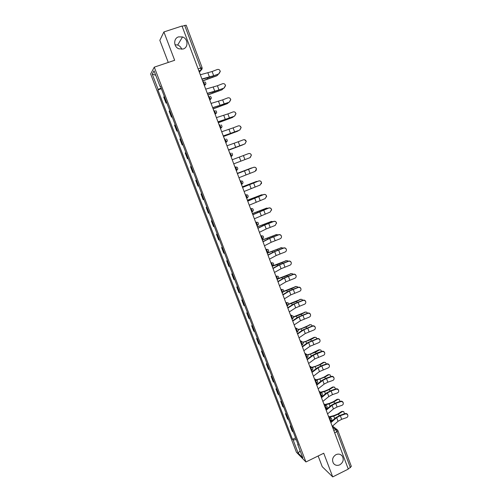 <?xml version="1.0" encoding="UTF-8"?>
<svg xmlns="http://www.w3.org/2000/svg" width="502" height="502" viewBox="0 0 502 502"><rect width="100%" height="100%" fill="white"/><g stroke="black" fill="none" stroke-linecap="round" stroke-linejoin="round"><path stroke-width="0.75" d="M335.982 454.661C338.499 453.607 340.588 454.065 342.245 456.029C344.071 459.531 343.261 462.455 339.81 464.808C337.256 465.887 335.141 465.41 333.472 463.377C331.722 459.882 332.556 456.977 335.982 454.661M175.01 44.741L177.664 45.042C179.678 45.814 181.034 47.232 181.743 49.296M178.574 36.878L182.521 36.947C188.118 38.648 188.576 47.495 183.148 49.014L178.831 48.813C173.485 46.855 173.303 38.328 178.574 36.878M318.149 455.973L322.234 466.697L332.719 476.9L348.281 469.106L182.025 26.016L163.903 31.94L159.831 40.311L168.264 62.443M154.277 67.155L150.631 73.989L296.425 452.252L305.944 461.965L154.277 67.155L174.658 60.284L163.903 31.94M332.719 476.9L323.74 453.231L305.944 461.965M351.231 466.239L350.358 467.6L336.911 431.714L335.669 429.612L332.55 427.171M348.137 468.717L350.358 467.6M182.094 26.211L186.198 25.194L202.13 67.751L200.662 68.027L184.68 25.364M164.323 96.447L163.759 97.118L166.055 103.086L166.626 102.439M166.777 102.835L166.055 103.086M169.764 110.597L169.174 111.199L171.458 117.129L172.054 116.558M172.173 116.872L171.458 117.129M175.173 124.665L174.558 125.193L176.823 131.091L177.451 130.589M177.539 130.827L176.823 131.091M180.544 138.652L179.911 139.104L182.163 144.965L182.81 144.545M182.872 144.708L182.163 144.965M185.891 152.552L185.225 152.941L187.466 158.77L188.143 158.412M188.175 158.506L187.466 158.77M191.206 166.375L190.515 166.689L192.743 172.487L193.446 172.205L192.743 172.487M196.489 180.124L195.774 180.369L197.989 186.129L198.71 185.909M196.477 180.099L195.774 180.369M201.741 193.785L201.001 193.96L203.203 199.689L203.95 199.545M201.704 193.69L201.001 193.96M206.962 207.37L206.203 207.477L208.393 213.174L209.165 213.093M206.899 207.207L206.203 207.477M212.151 220.88L211.367 220.918L213.545 226.584L214.341 226.571M212.064 220.642L211.367 220.918M217.316 234.308L216.506 234.283L218.671 239.912L219.493 239.969M217.203 234.007L216.506 234.283M222.449 247.662L221.62 247.568L223.773 253.171L224.614 253.29M222.304 247.291L221.62 247.568M227.55 260.94L226.697 260.783L228.843 266.349L229.703 266.537M227.387 260.5L226.697 260.783M232.627 274.142L231.755 273.916L233.882 279.457L234.767 279.702M232.432 273.634L231.755 273.916M237.672 287.269L236.775 286.981L238.896 292.49L239.799 292.798M237.452 286.698L236.775 286.981M242.692 300.322L241.769 299.97L243.878 305.448L244.807 305.825M242.447 299.688L241.769 299.97M247.681 313.298L246.739 312.89L248.829 318.331L249.783 318.77M247.411 312.602L246.739 312.89M252.644 326.206L251.678 325.735L253.761 331.151L254.734 331.646M252.349 325.447L251.678 325.735M257.576 339.045L256.591 338.511L258.662 343.889L259.653 344.447M257.256 338.216L256.591 338.511M262.483 351.802L261.473 351.212L263.531 356.564L264.548 357.186M262.138 350.917L261.473 351.212M267.359 364.496L266.336 363.843L268.382 369.165L269.417 369.842M266.995 363.548L266.336 363.843M272.209 377.115L271.162 376.406L273.201 381.702L274.255 382.436M271.82 376.105L271.162 376.406M277.035 389.671L275.968 388.899L277.995 394.164L279.068 394.961M276.621 388.598L275.968 388.899M281.835 402.152L280.75 401.324L282.758 406.557L283.856 407.411M281.396 401.023L280.75 401.324M286.604 414.564L285.5 413.679L287.502 418.888L288.619 419.797M286.146 413.372L285.5 413.679M291.348 426.907L290.225 425.972L292.214 431.149L293.35 432.109M290.871 425.665L290.225 425.972M161.111 88.088L158.155 89.5L152.238 74.139L154.039 70.838L160.082 86.551L160.496 86.482M297.956 444.094L297.68 444.439L298.332 445.079L160.358 86.131L160.082 86.551M297.68 444.439L302.825 457.824L298.182 453.099L293.124 439.965L296.236 439.62M158.155 89.5L157.892 89.902L292.503 439.357L293.124 439.965M161.349 88.71L157.892 89.902M295.565 437.882L292.503 439.357M152.238 74.139L155.727 75.237M300.133 450.809L298.182 453.099M218.834 73.719L220.209 71.309C219.776 69.759 218.797 69.157 217.272 69.514L212.114 71.522L213.683 75.72L218.935 73.838L208.713 77.515L201.986 79.216M219.813 70.305L220.303 71.435L218.935 73.838M201.911 79.015L213.683 75.72M200.317 74.767L212.114 71.522M217.366 75.457L218.433 74.032M202.645 80.966L216.745 75.821M217.303 75.476L202.588 80.822M224.105 87.919L225.473 85.484C225.028 83.966 224.055 83.382 222.555 83.74L217.41 85.735L218.966 89.908L224.193 88.013L214.021 91.709L207.357 93.529M225.009 84.418L225.561 85.585L224.193 88.013M207.295 93.366L218.966 89.908M205.713 89.143L217.41 85.735M229.345 102.031L230.707 99.578C230.249 98.091 229.282 97.526 227.808 97.877L222.675 99.86L224.218 104.008L229.427 102.107L212.697 107.761M230.129 98.417L230.788 99.653L229.427 102.107M212.647 107.629L224.218 104.008M211.072 103.431L222.675 99.86M207.853 94.853L221.947 89.814L223.597 88.245M207.897 94.972L221.947 89.814M227.575 103.487L228.705 102.383M213.124 108.896L227.124 103.726M227.695 103.425L213.086 108.802M234.559 116.062L235.915 113.596C235.444 112.141 234.484 111.588 233.022 111.933L227.902 113.904L229.439 118.026L234.629 116.113L218.006 121.904M235.149 112.291L235.984 113.653L234.629 116.113M217.968 121.81L229.439 118.026M216.406 117.637L227.902 113.904M239.736 130.018L241.085 127.539C240.615 126.109 239.655 125.563 238.212 125.914L233.104 127.866L234.635 131.963L239.799 130.043L223.283 135.967M239.981 126.027L241.148 127.571L239.799 130.043M223.258 135.91L234.635 131.963M221.702 131.762L233.104 127.866M244.888 143.886L246.231 141.401C245.754 139.995 244.8 139.462 243.376 139.807L238.274 141.746L239.793 145.818L244.945 143.892L228.529 149.947M244.499 139.7L246.281 141.407L244.945 143.892M228.517 149.922L239.793 145.818M226.973 145.8L238.274 141.746M232.608 117.393L233.756 116.445M218.32 122.739L232.269 117.556M232.846 117.273L218.295 122.67M237.609 131.21L238.732 130.451M223.484 136.506L237.383 131.311M237.967 131.047L223.465 136.462M242.573 144.94L243.602 144.4M228.617 150.192L242.466 144.984M243.056 144.739L228.611 150.173M250.009 157.678L251.351 155.187C250.862 153.8 249.914 153.279 248.503 153.618L243.414 155.545L244.926 159.598L250.009 157.678M248.647 153.574C250.021 153.298 250.937 153.832 251.389 155.174L250.209 157.59M233.744 163.853L244.926 159.598M232.206 159.755L243.414 155.545M238.946 177.708L255.104 171.389L256.434 168.898C255.951 167.53 255.003 167.015 253.604 167.354L253.642 167.317C255.041 166.978 255.982 167.492 256.466 168.86L256.045 170.693M237.415 173.629L253.604 167.354M253.642 167.317L237.402 173.604M237.308 173.347L251.182 168.082M252.324 167.812L237.314 173.366M244.11 191.475L260.161 185.018L261.492 182.533C261.002 181.184 260.061 180.676 258.674 181.009L258.706 180.946C260.092 180.613 261.027 181.122 261.517 182.471L261.416 183.757M242.591 187.428L258.674 181.009M258.706 180.946L242.566 187.365M242.366 186.826L256.321 181.511M257.658 181.341L242.378 186.869M249.249 205.167L265.194 198.572L266.524 196.087C266.029 194.751 265.094 194.255 263.713 194.588L263.738 194.506C265.112 194.174 266.047 194.669 266.537 196L266.549 196.928M247.737 201.139L263.713 194.588M263.738 194.506L247.699 201.045M247.392 200.223L261.429 194.87M262.885 194.82L261.667 194.801L247.417 200.292M254.357 218.778L270.202 212.051L271.519 209.566C271.03 208.248 270.095 207.753 268.727 208.085L268.739 207.979C270.107 207.652 271.036 208.142 271.532 209.459L271.582 210.169M252.851 214.774L268.727 208.085M268.739 207.979L252.807 214.649M252.393 213.545L266.506 208.161M268.037 208.242L266.625 208.135L252.424 213.632M259.434 232.313L266.198 228.962L275.178 225.448L276.495 222.97C276 221.664 275.071 221.181 273.709 221.507L273.715 221.382C275.071 221.056 276 221.539 276.495 222.844L276.552 223.403M257.94 228.328L264.723 225.015L273.709 221.507M273.715 221.382L263.914 225.229L257.877 228.178M257.363 226.791L271.551 221.388L257.407 226.904M273.138 221.595L270.929 221.52M264.479 245.767L271.18 242.29L280.122 238.776C281.189 238.281 281.628 237.452 281.44 236.298C280.944 235.011 280.016 234.528 278.666 234.854L278.66 234.704C280.016 234.378 280.938 234.861 281.427 236.147L281.49 236.618M262.998 241.807L269.712 238.368L278.666 234.854M278.66 234.704L268.903 238.563L262.922 241.625M262.308 239.969L276.508 234.547M278.177 234.88L276.451 234.572L262.358 240.1M269.499 259.145L276.131 255.549L285.042 252.023C286.109 251.527 286.548 250.705 286.353 249.55C285.858 248.277 284.935 247.8 283.592 248.12L283.58 247.95C284.923 247.63 285.845 248.107 286.335 249.381L286.397 249.783M268.024 255.211L274.676 251.646L283.592 248.12M283.58 247.95L273.854 251.828L267.942 254.991M267.221 253.064L281.44 247.637M283.178 248.101L281.327 247.681L267.277 253.221M274.494 272.448L281.057 268.733L289.93 265.194C291.003 264.698 291.442 263.883 291.242 262.734C290.746 261.467 289.83 260.996 288.493 261.316L288.474 261.128C289.811 260.808 290.721 261.278 291.216 262.54L291.279 262.897M273.025 268.532L279.608 264.855L288.493 261.316M288.474 261.128L278.786 265.018L272.931 268.288M272.542 265.953L286.335 260.645M288.129 261.253L287.464 260.714L286.171 260.714L277.123 264.673L272.178 266.273M272.109 266.091L272.592 265.847L272.291 264.378L270.754 262.477M279.457 285.676L285.952 281.842L294.793 278.29C295.866 277.801 296.305 276.985 296.105 275.836C295.609 274.588 294.693 274.123 293.363 274.437L293.337 274.224C294.661 273.91 295.578 274.374 296.073 275.623L296.13 275.949M277.995 281.779L284.508 277.982L293.363 274.437M293.337 274.224L283.686 278.127L277.888 281.503M278.265 278.635L291.21 273.59M293.036 274.337L292.302 273.678L290.991 273.678L286.981 275.686L277.951 278.961M284.389 298.822L290.821 294.875L299.631 291.317C300.704 290.827 301.137 290.012 300.936 288.87C300.441 287.633 299.531 287.169 298.207 287.483L298.175 287.251C299.493 286.937 300.403 287.401 300.899 288.637L300.955 288.939M282.94 294.956L289.384 291.034L298.207 287.483M298.175 287.251L288.556 291.166L282.821 294.649M283.511 291.398L296.048 286.46M297.906 287.345L297.115 286.567L295.785 286.567L291.8 288.619L283.385 291.687M289.296 311.899L295.659 307.833L304.444 304.268C305.517 303.779 305.95 302.97 305.743 301.834C305.247 300.604 304.344 300.146 303.026 300.46L302.982 300.202C304.3 299.895 305.203 300.347 305.693 301.577L305.749 301.859M287.853 308.052L294.235 304.017L303.026 300.46M302.982 300.202L293.4 304.137L287.728 307.713M288.543 304.149L300.861 299.261M302.731 300.296L301.903 299.387L300.547 299.387L296.594 301.476L288.499 304.438M294.172 324.901L300.472 320.722L309.226 317.151C310.299 316.662 310.732 315.852 310.525 314.716C310.029 313.499 309.125 313.047 307.814 313.355L307.764 313.085C309.075 312.777 309.972 313.229 310.468 314.44L310.468 314.44M292.735 321.073L299.06 316.931L307.814 313.355M307.764 313.085L298.219 317.026L292.603 320.709M293.444 316.869L305.649 311.993M307.519 313.173L306.659 312.131L305.285 312.137L301.363 314.265L293.469 317.157M299.023 337.827L305.26 333.535L313.976 329.958C315.055 329.469 315.482 328.666 315.275 327.536C314.785 326.331 313.882 325.88 312.577 326.187L312.52 325.892C313.825 325.585 314.723 326.036 315.212 327.241L315.262 327.473M297.598 334.025L303.854 329.764L312.577 326.187M312.52 325.892L303.013 329.852L297.448 333.635M298.226 329.544L301.382 328.628L310.405 324.656M312.269 325.98L311.391 324.813L309.998 324.813L306.107 326.978L298.313 329.833M303.848 350.685L310.023 346.28L318.707 342.69C319.78 342.207 320.213 341.404 320.006 340.281C319.51 339.082 318.613 338.637 317.314 338.944L317.251 338.63C318.544 338.323 319.441 338.768 319.931 339.967L319.981 340.174M302.43 346.901L308.617 342.533L317.314 338.944M317.251 338.63L307.776 342.602L302.273 346.48M302.894 342.176L306.107 341.26L314.02 337.382L315.13 337.25M316.982 338.724L316.091 337.419L314.685 337.419L310.82 339.628L303.057 342.464M308.648 363.467L314.754 358.955L323.413 355.36C324.487 354.876 324.913 354.073 324.706 352.956C324.21 351.77 323.319 351.325 322.027 351.632L321.951 351.3C323.244 350.992 324.135 351.438 324.625 352.624L324.668 352.806M307.237 359.708L313.361 355.228L322.027 351.632M321.951 351.3L317.044 353.019L312.514 355.278L307.067 359.256M307.45 354.757L310.807 353.822L318.676 349.907L319.83 349.781M321.663 351.4L320.772 349.95L319.347 349.957L315.507 352.203L307.707 355.046M313.417 376.18L319.46 371.562L328.088 367.953C329.161 367.47 329.588 366.673 329.381 365.563C328.892 364.383 328.001 363.944 326.714 364.245L326.633 363.894C327.919 363.592 328.804 364.032 329.293 365.205L329.331 365.368M312.012 372.44L318.08 367.853L321.801 365.958L326.714 364.245M326.633 363.894L321.732 365.607L317.226 367.891L311.836 371.963M311.867 367.301L315.476 366.316L319.498 364.64L323.313 362.356L324.505 362.237M326.3 364.006L325.415 362.419L323.985 362.425L320.169 364.716L312.25 367.577M312.313 371.599L311.755 371.75M318.161 388.824L324.141 384.093L327.844 382.179L332.738 380.478C333.811 380.001 334.238 379.205 334.031 378.1C333.541 376.933 332.65 376.494 331.37 376.795L331.282 376.418C332.562 376.123 333.447 376.556 333.937 377.724L333.968 377.868M316.762 385.103L322.767 380.403L326.476 378.495L331.37 376.795M331.282 376.418L326.394 378.119L321.914 380.428L316.574 384.601M316.135 379.807L320.125 378.746L324.135 377.065L327.919 374.743L329.149 374.624M330.9 376.55L330.04 374.818L328.597 374.831L324.807 377.153L316.668 380.064M317.54 383.848L316.404 384.143M322.874 401.393L328.797 396.561L332.481 394.622L337.363 392.934C338.436 392.457 338.863 391.673 338.649 390.569C338.166 389.408 337.281 388.975 336.001 389.27L335.907 388.881C337.181 388.586 338.066 389.019 338.555 390.173L338.586 390.299M321.487 397.697L327.429 392.89L331.119 390.958L336.001 389.27M335.907 388.881L331.031 390.569L326.576 392.897L321.286 397.164M320.521 392.2L324.744 391.102L328.741 389.42L332.5 387.061L333.767 386.948M335.468 389.031L334.633 387.149L333.184 387.161L329.419 389.527L324.581 391.566L320.966 392.508M322.673 396.047L321.029 396.473M327.568 413.893L333.428 408.954L337.093 407.003L341.962 405.327C343.035 404.85 343.462 404.066 343.249 402.968C342.766 401.813 341.881 401.387 340.613 401.682L340.507 401.267C341.78 400.979 342.659 401.405 343.142 402.554L343.173 402.667M326.187 410.216L332.067 405.309L335.738 403.357L340.613 401.682M340.507 401.267L335.643 402.943L331.207 405.302L325.98 409.657M324.907 404.524L329.343 403.395L333.322 401.707L337.055 399.31L338.361 399.209M339.998 401.443L339.208 399.416L337.739 399.429L334.006 401.832L329.186 403.878L325.365 404.844M327.724 408.201L326.137 408.603M332.23 426.33L338.034 421.285L341.68 419.308L346.537 417.645C347.61 417.175 348.037 416.39 347.823 415.298C347.34 414.156 346.462 413.73 345.194 414.018L345.081 413.592C346.349 413.303 347.227 413.73 347.71 414.865L347.735 414.966M330.856 422.671L336.679 417.658L340.331 415.687L345.194 414.018M345.081 413.592L340.224 415.254L335.819 417.633L330.642 422.088M329.299 416.767L333.912 415.618L337.884 413.93L341.586 411.496L342.922 411.402M344.491 413.792L343.751 411.615L342.276 411.634L338.574 414.068L333.767 416.12L329.758 417.112M332.707 420.306L331.408 420.626M330.692 421.153L330.649 419.979L328.929 417.526M329.124 418.041L331.358 418.317C332.079 419.383 331.916 420.293 330.881 421.059L330.354 421.316M325.98 408.609L325.936 407.417L324.229 405.001M324.411 405.49L326.651 405.773C327.379 406.833 327.222 407.749 326.174 408.521L325.641 408.772M321.242 396.003L321.198 394.779L319.504 392.407M319.68 392.871L321.92 393.154C322.654 394.221 322.497 395.137 321.437 395.909L320.91 396.16M316.473 383.321L316.429 382.066L314.754 379.744M314.917 380.183L317.157 380.466C317.904 381.533 317.747 382.449 316.674 383.227L316.153 383.472M311.679 370.576L311.635 369.284L309.972 367.006M310.129 367.42L312.369 367.702C313.129 368.769 312.972 369.692 311.886 370.476L311.365 370.721M306.86 357.75L306.816 356.433L305.166 354.199M305.316 354.588L307.557 354.87C308.328 355.937 308.165 356.866 307.073 357.656L306.553 357.888M302.166 344.786L301.972 343.506L300.334 341.316M300.472 341.686L302.712 341.962C303.497 343.029 303.333 343.964 302.229 344.761L301.715 344.993M297.159 331.904L297.096 330.504L295.471 328.364M295.603 328.703L297.843 328.986C298.64 330.052 298.477 330.987 297.36 331.791L297.416 331.759M292.271 318.87L292.189 317.433L290.583 315.338M290.702 315.651L292.942 315.927C293.752 317 293.595 317.942 292.465 318.751L291.951 318.977M287.351 305.762L287.257 304.281L285.669 302.235M285.776 302.524L288.01 302.794C288.838 303.873 288.681 304.814 287.539 305.636L287.031 305.856M282.406 292.578L282.3 291.06L280.725 289.058M280.825 289.321L283.053 289.585C283.9 290.664 283.743 291.618 282.582 292.446L282.08 292.666M277.43 279.325L277.311 277.757L275.755 275.805M275.843 276.044L278.064 276.301C278.93 277.386 278.779 278.346 277.6 279.181L277.098 279.394M270.829 262.69L273.044 262.941C273.935 264.027 273.785 264.993 272.592 265.847L272.09 266.054M267.397 252.575L267.246 250.925L265.721 249.074M265.79 249.256L267.993 249.5C268.909 250.592 268.758 251.565 267.553 252.431L267.058 252.631M262.025 239.216L262.483 238.933L262.169 237.39L260.663 235.589M260.72 235.745L262.91 235.978C263.851 237.076 263.713 238.061 262.483 238.933L261.994 239.134M256.93 225.649L257.388 225.367L257.068 223.779L255.574 222.028M255.618 222.154L257.796 222.38C258.768 223.484 258.63 224.476 257.388 225.367L256.898 225.561M251.809 212.001L252.255 211.718L251.929 210.087L250.454 208.393M250.492 208.487L252.65 208.7C253.654 209.805 253.523 210.815 252.255 211.718L251.778 211.907M246.658 198.271L247.103 197.989L246.764 196.313L245.309 194.669M245.334 194.738L247.473 194.933C248.515 196.05 248.39 197.066 247.103 197.989L246.626 198.177M241.481 184.466L241.914 184.184L241.569 182.464L240.132 180.871M240.144 180.915L242.265 181.09C243.338 182.207 243.225 183.243 241.914 184.184L241.443 184.366M236.266 170.573L236.693 170.297L236.342 168.528L235.25 166.877L234.923 166.99M234.923 167.003L237.013 167.16C238.136 168.283 238.03 169.331 236.693 170.297L236.229 170.473M231.027 156.618L231.447 156.329L231.089 154.509L229.998 152.89L229.678 153.01M225.768 142.593L226.17 142.279L225.8 140.409L224.72 138.816L224.394 138.935M220.472 128.487L220.855 128.142L220.478 126.228L219.412 124.659L219.085 124.778M215.151 114.293L215.515 113.929L215.126 111.959L214.065 110.415L213.739 110.534M209.792 100.017L210.143 99.628L209.748 97.608L208.694 96.089L208.361 96.208M204.402 85.66L204.734 85.246L204.327 83.163L203.285 81.675L202.952 81.795M333.805 430.515L335.669 429.612L337.601 430.032L337.94 430.584L336.911 431.714L334.665 432.806M199.369 72.232L201.076 70.167L200.662 68.027L198.114 68.899M198.911 71.02L201.02 70.293L202.218 68.718M231.027 156.605L232.476 155.187M225.749 142.549L227.224 141.075M220.447 128.418L221.934 126.887M215.113 114.192L216.613 112.617M209.742 99.885L211.26 98.266M204.345 85.497L205.87 83.834M288.292 419.609L286.284 414.382M283.536 407.235L281.522 401.983M278.754 394.798L276.727 389.514M273.948 382.292L271.902 376.977M269.11 369.71L267.058 364.37M264.247 357.066L262.182 351.689M259.358 344.347L257.281 338.944M254.445 331.552L252.355 326.124M249.5 318.695L247.398 313.229M244.524 305.762L242.416 300.265M239.523 292.754L237.402 287.226M234.497 279.67L232.357 274.117M229.439 266.518L227.293 260.927M224.35 253.284L222.191 247.668M219.236 239.981L217.065 234.327M214.09 226.597L211.907 220.911M208.92 213.137L206.717 207.42M203.712 199.601L201.503 193.854M198.478 185.985L196.257 180.205M193.214 172.293L190.98 166.476M187.917 158.519L185.671 152.671M182.596 144.664L180.331 138.778M177.237 130.733L174.96 124.81M171.847 116.715L169.557 110.76M166.426 102.615L164.123 96.629M293.024 431.915L291.028 426.713M252.192 211.844L253.146 210.853M257.331 225.486L258.223 224.582M262.439 239.046L263.261 238.243M267.516 252.525L268.269 251.828M272.561 265.928L273.226 265.338M277.581 279.25L278.152 278.773M282.57 292.503L283.028 292.139M287.527 305.674L287.866 305.423M337.833 430.446L351.344 466.396M202.099 67.826L201.076 70.167L198.874 70.92M207.91 72.903L209.485 77.107M212.842 76.812L212.641 76.273M207.571 78.726L207.257 77.885M213.231 87.141L214.787 91.32M218.514 101.291L220.064 105.445M218.088 90.875L217.924 90.429M212.829 92.795L212.572 92.104M223.302 104.855L223.17 104.504M218.063 106.782L217.862 106.236M223.767 115.36L225.31 119.489M228.994 129.347L230.525 133.457M234.189 143.252L235.714 147.337M223.264 120.687L223.114 120.292M239.354 157.076L240.866 161.136M244.487 170.818L245.993 174.859M248.528 169.262L250.027 173.297M251.671 167.913L251.069 168.12M249.588 184.485L251.088 188.501M253.61 182.904L255.104 186.913M256.685 181.398L256.076 181.58M254.665 198.07L256.152 202.061M258.662 196.47L260.149 200.455M261.667 194.801L261.059 194.971M252.525 198.911L252.374 198.516M259.71 211.58L261.191 215.553M263.688 209.955L265.163 213.915M266.625 208.135L266.01 208.28M262.596 210.269L262.471 209.924M257.576 212.428L257.382 211.9M264.723 225.015L266.198 228.962M268.683 223.365L270.151 227.299M267.585 223.654L267.428 223.227M262.602 225.869L262.358 225.203M269.712 238.368L271.18 242.29M273.646 236.693L275.109 240.609M276.451 234.572L275.824 234.685M272.548 236.963L272.354 236.455M267.604 239.228L267.309 238.437M274.676 251.646L276.131 255.549M278.585 249.952L280.034 253.843M281.327 247.681L280.693 247.775M277.48 250.197L277.261 249.601M272.573 252.512L272.228 251.59M279.608 264.855L281.057 268.733M283.498 263.13L284.941 267.008M286.171 260.714L285.538 260.789M282.388 263.355L282.137 262.678M277.512 265.727L277.123 264.673M284.508 277.982L285.952 281.842M288.38 276.238L289.817 280.091M290.991 273.678L290.351 273.734M287.263 276.439L286.981 275.686M282.425 278.861L281.986 277.681M289.384 291.034L290.821 294.875M293.237 289.271L294.661 293.105M295.785 286.567L295.138 286.604M292.114 289.453L291.8 288.619M287.313 291.926L286.824 290.62M294.235 304.017L295.659 307.833M298.062 302.235L299.481 306.044M300.547 299.387L299.895 299.405M296.939 302.392L296.594 301.476M292.17 304.915L291.637 303.484M299.06 316.931L300.472 320.722M302.863 315.124L304.275 318.908M305.285 312.137L304.632 312.131M301.733 315.256L301.363 314.265M297.002 317.829L296.425 316.279M303.854 329.764L305.26 333.535M307.638 327.938L309.044 331.703M309.998 324.813L309.339 324.794M306.502 328.051L306.107 326.978M301.802 330.674L301.181 328.998M308.617 342.533L310.023 346.28M312.388 340.682L313.781 344.428M314.685 337.419L314.02 337.382M311.246 340.776L310.82 339.628M306.584 343.443L305.913 341.649M313.361 355.228L314.754 358.955M317.107 353.358L318.494 357.079M319.347 349.957L318.676 349.907M315.965 353.427L315.507 352.203M311.334 356.144L310.619 354.236M318.08 367.853L319.46 371.562M321.801 365.958L323.181 369.667M323.985 362.425L323.313 362.356M320.659 366.014L320.169 364.716M316.059 368.775L315.3 366.749M322.767 380.403L324.141 384.093M326.476 378.495L327.844 382.179M328.597 374.831L327.919 374.743M325.321 378.527L324.807 377.153M320.753 381.332L319.956 379.192M327.429 392.89L328.797 396.561M331.119 390.958L332.481 394.622M333.184 387.161L332.5 387.061M329.958 390.976L329.419 389.527M325.428 393.825L324.581 391.566M332.067 405.309L333.428 408.954M335.738 403.357L337.093 407.003M337.739 399.429L337.055 399.31M334.577 403.351L334.006 401.832M330.071 406.243L329.186 403.878M336.679 417.658L338.034 421.285M340.331 415.687L341.68 419.308M342.276 411.634L341.586 411.496M339.164 415.662L338.574 414.068M334.696 418.599L333.767 416.12M342.245 456.029L340.632 454.636M182.521 36.947L177.664 45.042M204.308 85.396L204.734 85.246C206.247 84.079 206.253 82.93 204.76 81.795M209.704 99.785L210.143 99.628C211.618 98.505 211.649 97.375 210.231 96.24M215.069 114.092L215.515 113.929C216.964 112.843 217.008 111.733 215.665 110.597M220.409 128.311L220.855 128.142C222.273 127.094 222.342 126.002 221.062 124.866M225.712 142.449L226.17 142.279C227.557 141.263 227.638 140.183 226.415 139.048M230.989 156.498L231.447 156.329C232.809 155.338 232.903 154.277 231.736 153.148M296.845 332.023L297.36 331.791M291.624 315.375L290.407 314.854M296.644 328.421L295.245 327.762M301.62 341.404L300.064 340.594M306.565 354.312L304.852 353.352M311.466 367.157L309.608 366.04M316.329 379.932L314.346 378.659M321.161 392.639L319.052 391.202M325.955 405.271L323.734 403.677M330.718 417.833L328.39 416.083M332.525 426.072L337.005 429.561M320.006 340.281L319.931 339.967M324.706 352.956L324.625 352.624M329.381 365.563L329.293 365.205M334.031 378.1L333.937 377.724M338.649 390.569L338.555 390.173M343.249 402.968L343.142 402.554M347.823 415.298L347.71 414.865"/></g></svg>
